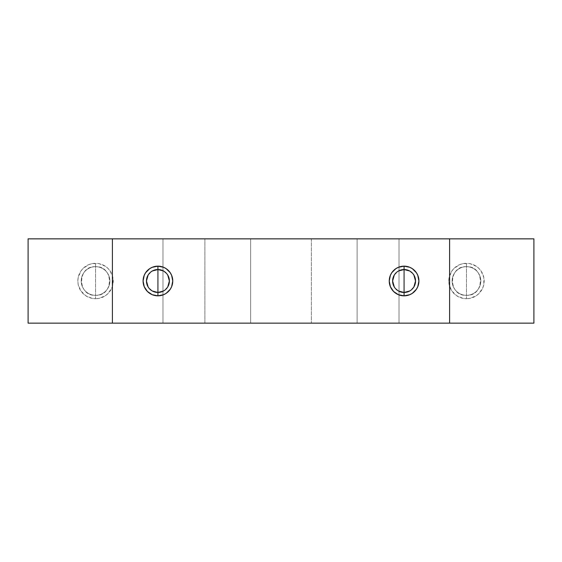 <?xml version="1.0" encoding="UTF-8"?>
<svg xmlns="http://www.w3.org/2000/svg" width="562" height="562" viewBox="0 0 562 562"><rect width="100%" height="100%" fill="white"/><g stroke="black" fill="none" stroke-linecap="round" stroke-linejoin="round"><path stroke-width="0.42" stroke-dasharray="2.81 2.11" d="M95.54 295.331A14.331 14.331 0 0 1 81.209 281A14.331 14.331 0 0 1 95.54 266.669L95.54 263.297A17.703 17.703 0 0 0 77.837 281A17.703 17.703 0 0 0 95.54 298.703L95.54 295.331A14.331 14.331 0 0 1 81.209 281A14.331 14.331 0 0 1 95.54 266.669A14.331 14.331 0 0 0 81.209 281A14.331 14.331 0 0 0 95.54 295.331L95.54 266.669C77.05 265.784 77.05 296.216 95.54 295.331C114.03 296.216 114.03 265.784 95.54 266.669L95.54 295.331A14.331 14.331 0 0 0 109.871 281A14.331 14.331 0 0 0 95.54 266.669A14.331 14.331 0 0 1 109.871 281A14.331 14.331 0 0 1 95.54 295.331L95.54 298.703L92.084 298.366L85.705 295.717L80.823 290.835L78.174 284.456L77.837 281L78.174 277.544L80.823 271.165L83.021 268.481L88.768 264.646L92.084 263.634L98.996 263.634L105.375 266.283L108.059 268.481L110.257 271.165L112.906 277.544L112.906 284.456L111.894 287.772L108.059 293.519L105.375 295.717L98.996 298.366L95.54 298.703A17.703 17.703 0 0 0 113.243 281A17.703 17.703 0 0 0 95.54 263.297L95.54 266.669A14.331 14.331 0 0 1 109.871 281A14.331 14.331 0 0 1 95.54 295.331M466.46 295.331A14.331 14.331 0 0 1 452.129 281A14.331 14.331 0 0 1 466.46 266.669L466.46 263.297A17.703 17.703 0 0 0 448.757 281A17.703 17.703 0 0 0 466.46 298.703L466.46 295.331A14.331 14.331 0 0 1 452.129 281A14.331 14.331 0 0 1 466.46 266.669A14.331 14.331 0 0 0 452.129 281A14.331 14.331 0 0 0 466.46 295.331L466.46 266.669C447.97 265.784 447.97 296.216 466.46 295.331C484.95 296.216 484.95 265.784 466.46 266.669L466.46 295.331A14.331 14.331 0 0 0 480.791 281A14.331 14.331 0 0 0 466.46 266.669A14.331 14.331 0 0 1 480.791 281A14.331 14.331 0 0 1 466.46 295.331L466.46 298.703L463.004 298.366L456.625 295.717L451.743 290.835L449.094 284.456L448.757 281L449.094 277.544L451.743 271.165L453.941 268.481L459.688 264.646L463.004 263.634L469.916 263.634L476.295 266.283L478.979 268.481L481.177 271.165L483.826 277.544L483.826 284.456L482.814 287.772L478.979 293.519L476.295 295.717L469.916 298.366L466.46 298.703A17.703 17.703 0 0 0 484.163 281A17.703 17.703 0 0 0 466.46 263.297L466.46 266.669A14.331 14.331 0 0 1 480.791 281A14.331 14.331 0 0 1 466.46 295.331M157.922 269.535A11.465 11.465 0 0 0 146.457 281A11.465 11.465 0 0 0 157.922 292.465A11.465 11.465 0 0 0 169.387 281A11.465 11.465 0 0 0 157.922 269.535M152.33 291.011L148.094 286.901M148.094 275.099L152.33 270.989M404.078 269.535A11.465 11.465 0 0 0 392.613 281A11.465 11.465 0 0 0 404.078 292.465A11.465 11.465 0 0 0 415.543 281A11.465 11.465 0 0 0 404.078 269.535M398.486 291.011L394.25 286.901M394.25 275.099L398.486 270.989M533.9 238.85L399.02 238.85L399.02 323.15L533.9 323.15L162.98 323.15L162.98 238.85L28.1 238.85L162.98 238.85L162.98 323.15L28.1 323.15L204.891 323.15L204.891 238.85L162.98 238.85L204.891 238.85L204.891 323.15L250.652 323.15L250.652 238.85L204.891 238.85L250.652 238.85L250.652 323.15L357.109 323.15L357.109 238.85L250.652 238.85L311.348 238.85L311.348 323.15L311.348 238.85L357.109 238.85L357.109 323.15L399.02 323.15L399.02 238.85L357.109 238.85L533.9 238.85M409.67 270.989L413.906 275.099M413.906 286.901L409.67 291.011M163.514 270.989L167.75 275.099M167.75 286.901L163.514 291.011"/><path stroke-width="0.84" d="M152.33 270.989L157.922 269.535A11.465 11.465 0 0 0 146.457 281A11.465 11.465 0 0 0 157.922 292.465L157.922 295.837A14.837 14.837 0 0 1 143.085 281A14.837 14.837 0 0 1 157.922 266.163L157.922 292.465A11.465 11.465 0 0 1 146.457 281A11.465 11.465 0 0 1 157.922 269.535L163.514 270.989M398.486 270.989L404.078 269.535A11.465 11.465 0 0 0 392.613 281A11.465 11.465 0 0 0 404.078 292.465L404.078 295.837A14.837 14.837 0 0 1 389.241 281A14.837 14.837 0 0 1 404.078 266.163L404.078 292.465A11.465 11.465 0 0 1 392.613 281A11.465 11.465 0 0 1 404.078 269.535L409.67 270.989M163.514 291.011L157.922 292.465L152.33 291.011M148.094 286.901L146.457 281L148.094 275.099M409.67 291.011L404.078 292.465L398.486 291.011M394.25 286.901L392.613 281L394.25 275.099M533.9 323.15L533.9 238.85L533.9 323.15L449.6 323.15L449.6 238.85L28.1 238.85L28.1 323.15L112.4 323.15L112.4 238.85L112.4 323.15L533.9 323.15M28.1 238.85L28.1 323.15L449.6 323.15L449.6 238.85L533.9 238.85L28.1 238.85M404.078 295.837L398.402 294.706L393.59 291.488L390.372 286.676L389.241 281L390.372 275.324L391.742 272.76L395.838 268.664L398.402 267.294L404.078 266.163L409.754 267.294L412.318 268.664L416.414 272.76L417.784 275.324L418.915 281L417.784 286.676L416.414 289.24L412.318 293.336L409.754 294.706L404.078 295.837L404.078 269.535A11.465 11.465 0 0 1 415.543 281A11.465 11.465 0 0 1 404.078 292.465A11.465 11.465 0 0 0 415.543 281A11.465 11.465 0 0 0 404.078 269.535L404.078 266.163A14.837 14.837 0 0 1 418.915 281A14.837 14.837 0 0 1 404.078 295.837M157.922 295.837L152.246 294.706L147.434 291.488L144.216 286.676L143.085 281L144.216 275.324L145.586 272.76L149.682 268.664L152.246 267.294L157.922 266.163L163.598 267.294L166.162 268.664L170.258 272.76L171.628 275.324L172.759 281L171.628 286.676L170.258 289.24L166.162 293.336L163.598 294.706L157.922 295.837L157.922 269.535A11.465 11.465 0 0 1 169.387 281A11.465 11.465 0 0 1 157.922 292.465A11.465 11.465 0 0 0 169.387 281A11.465 11.465 0 0 0 157.922 269.535L157.922 266.163A14.837 14.837 0 0 1 172.759 281A14.837 14.837 0 0 1 157.922 295.837M413.906 275.099L415.543 281L413.906 286.901M167.75 275.099L169.387 281L167.75 286.901"/></g></svg>
